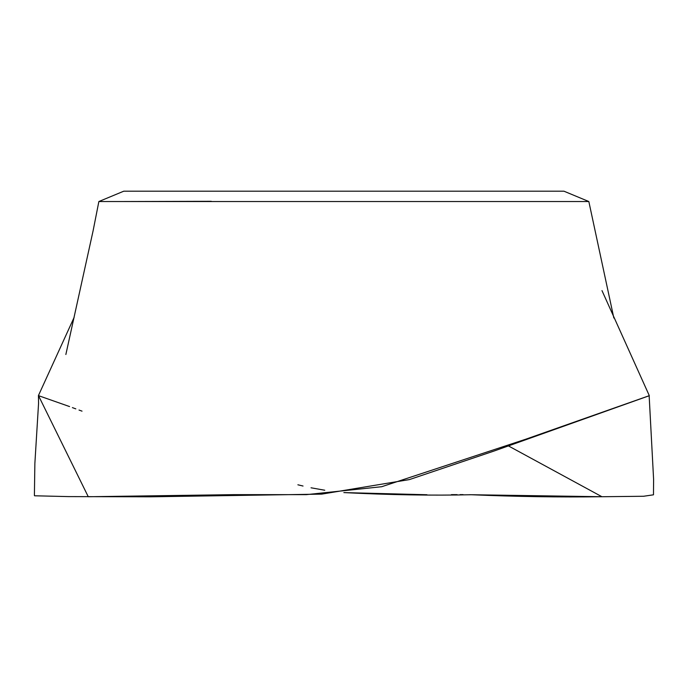 <?xml version="1.0" encoding="UTF-8"?>
<svg xmlns="http://www.w3.org/2000/svg" width="688" height="688" viewBox="0 0 688 688"><rect width="100%" height="100%" fill="white"/><g stroke="black" fill="none" stroke-linecap="round" stroke-linejoin="round"><path stroke-width="1.03" d="M123.771 191.187L563.936 191.187L588.833 201.532L98.866 201.532L123.771 191.187M101.497 201.532L102.022 201.532M111.525 201.532L118.964 201.532M119.643 201.532L123.444 201.532M123.771 201.532L211.302 201.3M601.983 290.611L649.309 395.669L525.684 439.245L381.694 486.717L306.392 494.638L233.86 494.646L88.27 496.736L38.545 395.746M426.99 494.741L343.854 492.591C389.933 494.921 432.391 495.635 471.228 494.732C516.103 496.65 559.671 497.312 601.923 496.727L643.555 496.263L653.48 494.81L653.6 479.312L649.154 395.746M649.145 395.746L653.6 479.304L653.48 494.81L643.598 496.263L601.923 496.727L469.646 494.706M463.093 494.629L460.066 494.629M457.116 494.638L451.397 494.655M324.77 490.234L311.028 487.792M303.03 486.029L297.887 484.791M82.018 411.14L79.025 410.057M75.818 408.87L72.386 407.606M69.574 406.574L38.451 395.634L38.562 403.331L34.864 463.506L34.4 495.498M34.555 495.781L68.551 496.598L150.285 496.813L321.692 494.13L409.42 479.579L493.915 451.079L648.603 395.953M508.165 445.772L601.923 496.727M38.39 395.669L74.149 317.331M65.859 354.501L93.086 230.867L98.866 201.532M588.833 201.532L613.834 317.994"/></g></svg>

